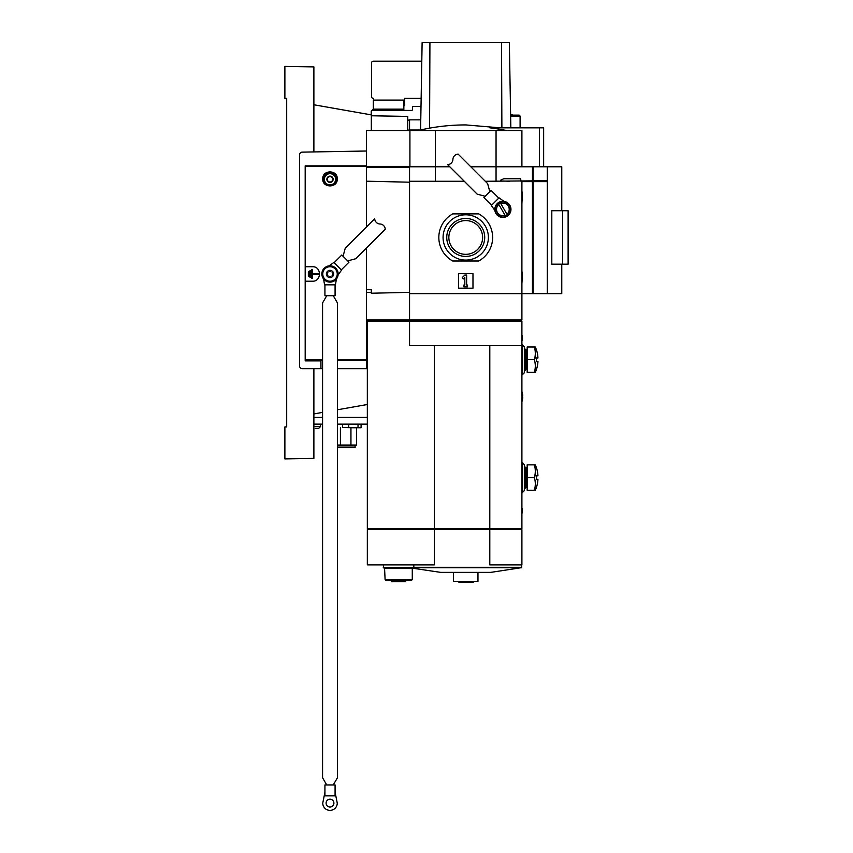 <?xml version="1.0" encoding="UTF-8"?>
<svg xmlns="http://www.w3.org/2000/svg" width="853" height="853" viewBox="0 0 853 853"><rect width="100%" height="100%" fill="white"/><g stroke="black" fill="none" stroke-linecap="round" stroke-linejoin="round"><path stroke-width="1.28" d="M413.822 564.899L413.822 567.437L383.285 567.437L383.829 567.981L413.545 567.981L413.822 567.437M489.803 529.564L489.803 564.899L521.908 564.899L521.908 529.564L434.38 529.564L434.38 564.899L367.334 564.899L367.334 529.564L434.38 529.564M412.404 568.173L440.681 572.374L490.784 572.374L521.439 567.682L413.865 567.682M413.897 567.842L413.204 567.949M485.304 181.273L547.274 180.729L547.274 166.783L496.051 166.783L496.051 181.273M521.908 181.273L521.908 293.624L409.557 293.624L409.557 319.907L521.908 319.907L521.908 293.624L532.443 293.624L532.443 181.636L521.908 181.636M532.443 181.636L547.274 181.636L547.274 293.624L547.413 166.783L561.775 166.783L561.775 210.723M532.443 293.624L547.274 293.624M366.427 319.907L409.557 319.907M366.427 167.508L409.557 167.508L409.557 181.273L464.288 181.273M409.557 167.508L409.557 166.783L449.787 166.783M470.44 166.42L521.908 166.42L521.908 130.541L366.427 130.541L366.427 227.037M435.414 181.273L435.414 166.783M470.803 166.783L496.051 166.783M366.427 166.42L409.92 166.42L409.92 130.541M409.92 166.42L435.414 166.42L435.414 130.541M435.414 166.42L449.424 166.42M496.051 166.42L496.051 130.541M506.607 130.541A203.302 203.302 0 0 0 489.825 127.822L543.649 127.822L543.649 166.783M418.098 130.541A204.773 204.773 0 0 1 465.727 124.922L500.071 127.822M539.512 166.783L539.512 127.822M434.38 528.657L367.334 528.657L367.334 321.176L409.557 321.176L409.557 345.636L521.908 345.636L521.908 528.657L434.38 528.657L434.38 345.636M521.908 345.636L521.908 321.176L409.557 321.176M521.002 321.176L521.002 319.907M410.464 321.176L410.464 319.907M368.24 321.176L368.24 319.907M489.803 345.636L489.803 528.657M368.315 529.564L368.315 528.657M521.546 529.564L521.546 528.657M495.103 529.564L495.103 528.657M436.363 529.564L436.363 528.657M532.986 180.729L532.986 181.636M477.968 572.374L477.968 581.394L453.497 581.394L453.497 572.374M473.212 581.394L473.212 582.482L458.957 582.482L459.01 581.394M385.098 568.524L412.276 568.524L412.276 579.582L385.098 579.582L384.554 567.981M412.276 579.582L411.37 580.488L386.004 580.488L385.098 579.582M405.665 581.575L405.665 580.488L405.644 581.575L391.431 581.575L391.431 580.488M521.002 181.273L520.639 178.735L504.358 178.735A2.719 2.719 0 0 0 503.217 178.991L500.53 180.25L500.53 180.911L509.582 181.273M522.452 192.874L521.919 203.398L521.919 191.413L522.452 192.874M522.452 272.971L521.919 283.495L521.919 271.51L522.452 272.971M409.557 292.344L371.322 293.229L371.322 289.732L366.427 289.732M366.427 181.199L409.557 182.201M371.322 166.42L371.322 167.508L371.322 166.42M313.883 104.77L371.322 114.899L371.322 130.541L371.322 115.773L407.745 116.403L407.745 130.541M407.745 166.42L407.745 167.508M313.883 151.93L313.883 66.897L284.881 66.385L284.881 98.372L286.693 98.372L286.693 426.905L284.881 426.905L284.881 458.893L313.883 458.381L313.883 368.645L302.282 368.645A2.719 2.719 0 0 1 299.563 365.926L299.563 154.851A2.719 2.719 0 0 1 302.229 152.133L366.427 151.013M313.883 413.929L322.573 412.394M337.436 409.781L367.334 404.503M367.334 368.645L337.436 368.645M322.573 368.645L313.883 368.645M322.754 178.917C322.242 188.246 337.777 188.236 337.255 178.906C337.767 169.608 322.253 169.598 322.754 178.917M366.427 165.877L305.182 165.877L305.182 266.722L312.433 266.722C321.784 266.296 321.773 281.65 312.433 281.213L305.182 281.213L305.182 360.862L320.941 360.862M366.427 248.052L366.427 360.318L337.436 360.318M305.182 266.722L305.182 281.213M330.932 276.969A1.269 1.269 0 0 0 329.087 276.969A0.725 0.725 0 0 1 328.192 277.108A3.625 3.625 0 0 1 326.379 273.962A0.725 0.725 0 0 0 326.934 274.666A1.269 1.269 0 0 1 327.861 276.265A0.725 0.725 0 0 0 328.192 277.108A3.625 3.625 0 0 0 331.817 277.108A0.725 0.725 0 0 0 332.148 276.265A1.269 1.269 0 0 1 333.075 274.666A0.725 0.725 0 0 0 333.075 273.259A1.269 1.269 0 0 1 332.148 271.659A0.725 0.725 0 0 0 330.932 270.955A1.269 1.269 0 0 1 329.087 270.955A0.725 0.725 0 0 0 327.861 271.659A1.269 1.269 0 0 1 326.934 273.259A0.725 0.725 0 0 0 326.379 273.962A3.625 3.625 0 0 1 331.817 270.827A3.625 3.625 0 0 1 331.817 277.108A0.725 0.725 0 0 1 330.932 276.969M322.573 360.318L305.182 360.318M324.3 174.449L324.3 174.449A7.25 7.25 0 0 1 324.854 173.82M335.154 173.82A7.25 7.25 0 0 1 335.815 174.588M322.754 273.962A7.25 7.25 0 0 1 333.63 267.693A7.25 7.25 0 0 1 333.63 280.242A7.25 7.25 0 0 1 322.754 273.962M322.21 273.962A7.794 7.794 0 0 1 333.896 267.213A7.794 7.794 0 0 1 333.896 280.712A7.794 7.794 0 0 1 322.21 273.962M321.848 273.962A8.157 8.157 0 0 1 334.077 266.904A8.157 8.157 0 0 1 334.077 281.032A8.157 8.157 0 0 1 321.848 273.962M312.433 269.431L311.612 269.431L311.612 278.494L312.433 278.494L312.433 274.378L318.34 274.378L318.34 273.557L312.433 273.557L312.433 269.431M310.801 270.614L309.98 270.614L309.98 277.321L310.801 277.321L310.801 270.614M309.17 271.702L308.349 271.702L308.349 276.233L309.17 276.233L309.17 271.702M366.427 292.355L371.322 292.355M338.097 274.933L341.541 270.124L334.109 262.692L341.797 255.004L348.973 262.18L341.285 269.868M333.854 262.436L329.045 265.869M342.938 256.145A5.438 5.438 0 0 0 343.45 254.876L345.23 248.234L374.723 218.741A5.438 5.438 0 0 0 379.98 223.998A5.438 5.438 0 0 1 385.236 229.244L355.744 258.736L349.09 260.517A5.438 5.438 0 0 0 347.832 261.039M324.929 784.984L335.08 784.984L335.08 795.849L324.929 795.849L324.929 784.984M333.47 295.714A5.438 5.438 0 0 0 333.992 296.972L337.436 302.932L337.436 777.765L333.992 783.715A5.438 5.438 0 0 0 333.47 784.984M326.55 784.984A5.438 5.438 0 0 0 326.017 783.715L322.573 777.765L322.573 302.932L326.017 296.972A5.438 5.438 0 0 0 326.55 295.714M323.596 279.006L324.566 284.838L335.08 284.838L335.08 295.714L324.929 295.714L324.929 284.838M335.442 284.838L336.413 279.006M324.929 792.224L322.754 803.1A7.25 7.25 0 0 0 330.004 810.35A7.25 7.25 0 0 0 337.255 803.1L335.08 792.224M333.896 803.1A3.892 3.892 0 0 0 328.053 799.73A3.892 3.892 0 0 0 328.053 806.48A3.892 3.892 0 0 0 333.896 803.1M332.723 180.857L330.004 182.425L327.285 180.857L327.285 177.712L330.004 176.144L332.723 177.712L332.723 180.857A3.135 3.135 0 0 1 327.285 180.857A3.135 3.135 0 0 1 330.004 176.144A3.135 3.135 0 0 1 332.723 180.857L332.723 177.712L330.004 176.144L327.285 177.712L327.285 180.857L328.65 181.636A2.719 2.719 0 0 1 328.65 176.934A2.719 2.719 0 0 1 332.723 179.279A2.719 2.719 0 0 1 331.369 181.636L332.723 180.857M330.004 173.671A5.619 5.619 0 0 1 334.866 182.094A5.619 5.619 0 0 1 325.142 182.094A5.619 5.619 0 0 1 330.004 173.671M330.004 172.946A6.344 6.344 0 0 1 335.496 182.457A6.344 6.344 0 0 1 324.513 182.457A6.344 6.344 0 0 1 330.004 172.946M331.369 181.636A2.719 2.719 0 0 1 328.65 181.636L330.004 182.425L331.369 181.636M522.633 344.911L522.633 374.446L524.446 372.633L524.446 346.723L521.908 344.911M522.633 462.784L522.633 492.32L524.446 490.518L524.446 464.597L521.908 462.784M522.26 396.069L522.26 396.069A13.808 10.417 90 0 1 522.271 396.666A13.808 10.417 90 0 1 522.26 397.263L522.75 397.263A15.386 15.386 0 0 1 522.26 400.558L522.26 400.558M521.908 391.58A15.407 15.407 0 0 1 522.271 392.764L522.271 392.764A15.386 15.386 0 0 1 522.75 396.069M521.908 340.923A9.02 9.02 0 0 0 522.089 340.336L522.089 335.528A9.02 9.02 0 0 0 521.908 334.952M521.908 513.613A9.02 9.02 0 0 0 522.089 513.037L522.089 508.217A9.02 9.02 0 0 0 521.908 507.642M537.763 355.712L537.763 355.712A30.697 27.104 180 0 1 537.88 357.044A30.761 30.761 180 0 1 537.944 357.961L536.388 357.961A29.215 29.215 0 0 1 536.388 361.395L537.944 361.395A30.761 30.761 0 0 1 537.88 362.312A30.697 27.104 0 0 1 537.763 363.645L537.763 363.645M537.71 355.221A30.804 30.804 0 0 0 535.3 346.99L534.33 346.99A28.074 24.31 180 0 1 534.33 359.678A28.074 24.31 0 0 1 534.33 372.366L535.3 372.366A30.804 30.804 0 0 0 537.71 364.135M535.503 357.961L537.944 357.961M534.33 372.366L527.165 372.366L527.165 346.99L534.33 346.99M527.165 369.434L526.013 369.434L526.013 349.922L524.446 348.802M526.013 369.434L524.894 370.554L524.894 348.802M527.165 359.678L534.33 359.678M537.763 473.586L537.763 473.586A30.697 27.104 180 0 1 537.88 474.918A30.761 30.761 180 0 1 537.944 475.835L536.388 475.835A29.215 29.215 0 0 1 536.388 479.279L537.944 479.279A30.761 30.761 0 0 1 537.88 480.186A30.697 27.104 0 0 1 537.763 481.518L537.763 481.518M537.71 473.095A30.804 30.804 0 0 0 535.3 464.874L534.33 464.874A28.074 24.31 180 0 1 534.33 477.552A28.074 24.31 0 0 1 534.33 490.24L535.3 490.24A30.804 30.804 0 0 0 537.71 482.009M535.503 475.835L537.944 475.835M534.33 490.24L527.165 490.24L527.165 464.874L534.33 464.874M527.165 487.319L526.013 487.319L526.013 467.796L524.446 466.687M526.013 487.319L524.894 488.428L524.894 466.687M527.165 477.552L534.33 477.552M409.557 293.624L409.557 181.273M472.978 273.696L458.487 273.696L458.487 288.186L472.978 288.186L472.978 273.696M478.736 261.007A26.912 26.912 0 0 0 478.736 213.89L452.73 213.89A26.912 26.912 0 0 0 452.73 261.007L478.736 261.007M454.788 217.622A22.647 22.647 0 0 0 469.523 259.781A22.647 22.647 0 0 0 488.385 237.454A22.647 22.647 0 0 0 454.788 217.622M484.717 237.454A18.99 18.99 0 0 0 456.238 221.012A18.99 18.99 0 0 0 456.238 253.895A18.99 18.99 0 0 0 484.717 237.454M467.54 285.019L466.634 285.019L466.634 275.05L464.821 275.05L462.262 277.62L463.542 278.899L464.821 277.62L464.821 285.019L463.925 285.019L463.925 286.832L467.54 286.832L467.54 285.019M482.617 237.454A16.879 16.879 0 0 0 457.293 222.836A16.879 16.879 0 0 0 457.293 252.072A16.879 16.879 0 0 0 482.617 237.454M495.177 209.369A7.698 7.698 0 0 1 506.735 202.694A7.698 7.698 0 0 1 506.735 216.033A7.698 7.698 0 0 1 495.177 209.369M510.201 209.369L506.543 203.025L510.201 209.369L508.377 212.536L510.201 209.369M495.561 209.369L499.218 215.702L495.561 209.369L497.384 206.191L495.561 209.369M494.815 209.369A8.061 8.061 0 0 1 506.917 202.385A8.061 8.061 0 0 1 506.917 216.353A8.061 8.061 0 0 1 494.815 209.369M497.384 206.191A6.344 6.344 0 0 1 498.813 204.496L505.285 215.702L502.875 215.702A6.344 6.344 0 0 1 497.384 206.191L499.218 203.025L500.7 203.409A6.344 6.344 0 0 1 506.949 214.231L500.476 203.025L506.543 203.025M508.377 212.536L506.543 215.702L505.061 215.319A6.344 6.344 0 0 1 502.875 215.702L499.218 215.702M504.006 201.383L499.037 197.832L491.605 205.264L483.918 197.576L491.093 190.4L498.781 198.088M491.349 205.52L494.9 210.488M485.058 196.435A5.438 5.438 0 0 0 483.79 195.913L477.147 194.132L447.654 164.64A5.438 5.438 0 0 0 452.911 159.394A5.438 5.438 0 0 1 458.157 154.137L487.649 183.63L489.43 190.272A5.438 5.438 0 0 0 489.953 191.541M342.618 424.133L342.618 427.513L353.377 427.758L342.618 427.513M348.738 424.133L348.738 427.513M358.025 424.133L358.025 427.513L361.086 427.758L353.377 427.758L358.025 427.513M361.086 424.133L361.086 427.513M340.411 427.758L340.411 445.042L337.436 445.042M313.883 417.394L322.573 417.394M337.436 417.394L367.334 417.394M366.427 368.645L366.427 360.318M501.884 127.822L501.543 42.65L422.118 42.65L420.593 129.955L420.998 106.433L413.364 106.433A0.906 0.906 0 0 0 412.457 107.339L412.457 109.515A0.906 0.906 0 0 1 411.551 110.421L372.132 110.421A0.906 0.906 0 0 0 371.226 111.327L371.226 114.888M420.721 122.64L420.7 123.557M420.657 126.276L420.636 127.204M429.923 42.65L429.581 128.131M501.543 42.65L509.348 42.65L510.84 127.822M420.764 119.846L409.557 119.846L409.557 130.082L407.745 130.082M366.523 166.42L366.523 166.964M407.745 120.113L409.557 120.113M366.427 166.964L371.322 166.964M407.745 166.964L409.557 166.964M320.941 360.318L320.941 368.645M313.883 424.133L322.573 424.133M337.436 424.133L367.334 424.133M320.579 424.133L320.579 426.489L318.766 428.302L315.237 428.302M317.54 428.302L316.324 428.302M356.554 427.758L356.554 445.042L340.411 445.042M350.946 427.758L350.946 445.042M356.554 445.042L355.104 445.884L337.436 445.884M355.104 445.884L355.104 447.697L337.436 447.697M402.957 109.152L403.864 110.048L372.303 110.048L373.315 109.152L373.315 100.089L403.853 100.089L403.853 109.877A0.906 0.906 0 0 0 402.957 109.152L373.209 109.152L372.292 110.421M403.853 105.623L404.663 105.623L404.663 98.372L421.147 98.372M421.787 61.224L373.315 61.224A1.813 1.813 0 0 0 371.503 63.037L371.503 96.56A1.813 1.813 0 0 0 373.315 98.372L373.859 100.089M562.585 264.185L551.806 264.185L551.806 210.723L562.585 210.723L562.585 264.185L568.119 264.185L568.119 210.723L562.585 210.723M547.413 293.624L561.775 293.624L561.775 264.185M510.616 115.112L519.189 115.134L520.095 116.04L510.627 116.04M286.693 98.372L286.693 102.723M286.693 147.665L286.693 370.095M286.693 422.192L286.693 426.905M299.563 365.926A2.719 2.719 0 0 0 302.282 368.645M302.229 152.133A2.719 2.719 0 0 0 299.563 154.851M521.727 564.899L521.727 567.32L413.822 567.32M532.443 180.729L532.443 166.783M533.189 293.624L533.189 181.636M533.189 180.729L533.189 166.783M366.427 359.614L337.436 359.614M322.573 359.614L305.182 359.614M366.427 166.57L305.182 166.57M318.766 428.302L320.579 426.489L313.883 426.489M546.826 180.729L546.826 181.636M458.957 582.482L458.957 581.394M412.276 568.524L412.82 567.981L412.276 568.524M383.285 564.899L383.829 567.981M522.633 374.446L521.908 374.446M522.633 492.32L521.908 492.32M521.908 401.752A15.407 15.407 0 0 0 522.271 400.569A15.407 15.407 0 0 1 521.908 401.752M527.165 349.922L526.013 349.922M527.165 467.796L526.013 467.796M409.557 129.997L420.433 129.997M513.111 115.112A204.773 204.773 0 0 0 510.606 114.526M520.095 116.04L520.095 127.822"/></g></svg>
